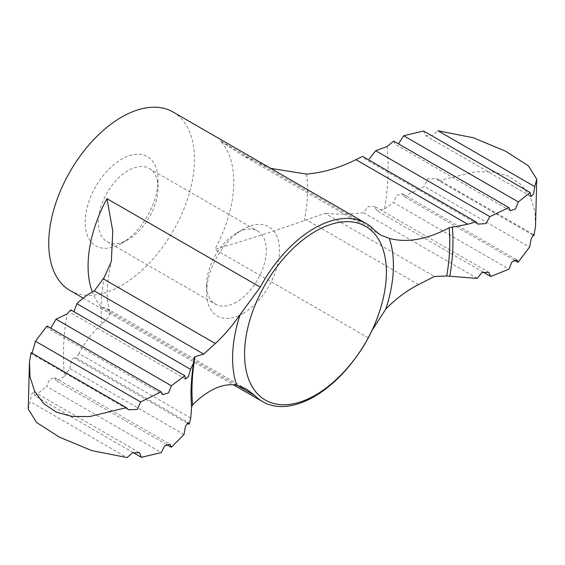 <?xml version="1.0" encoding="UTF-8"?>
<svg xmlns="http://www.w3.org/2000/svg" width="565" height="565" viewBox="0 0 565 565"><rect width="100%" height="100%" fill="white"/><g stroke="black" fill="none" stroke-linecap="round" stroke-linejoin="round"><path stroke-width="0.42" stroke-dasharray="2.83 2.12" d="M184.006 434.541L69.834 368.627L64.572 376.389A229.602 132.563 -60 0 1 67.037 313.971M185.511 379.08L71.352 313.165L70.745 309.853M190.765 418.086L78.916 353.513C86.367 340.208 94.058 330.348 101.99 323.936L108.96 316.661L109.822 311.598L107.173 308.709L101.665 307.134A103.042 59.495 -60 0 1 92.328 291.914M78.916 353.513L75.837 358.895L74.912 357.115L188.385 422.627M69.834 368.627L71.31 360.449L74.912 357.115M483.132 272.055L376.707 210.611L374.524 206.387L488.683 272.302M477.284 278.376L363.549 212.715L367.843 206.755L374.524 206.387M121.595 243.338A51.521 29.747 -60 0 1 85.167 222.306A51.521 29.747 -60 0 1 121.595 159.203A51.521 29.747 -60 0 1 158.03 180.235A51.521 29.747 -60 0 1 121.595 243.338L128.17 239.539A42.22 24.38 -60 0 1 107.06 241.629A42.22 24.38 -60 0 1 107.06 192.877A42.22 24.38 -60 0 1 149.287 168.504A42.22 24.38 -60 0 1 158.03 187.827A42.22 24.38 -60 0 1 128.17 239.539L121.595 243.338M173.116 112.032A103.042 59.495 -60 0 1 188.915 194.6A103.042 59.495 -60 0 1 121.595 285.403A103.042 59.495 -60 0 1 70.074 290.509M354.968 358.697A103.042 59.495 120 0 0 368.203 337.814L214.919 249.313C243.134 241.107 272.937 231.544 304.337 220.632L324.981 213.288L434.443 276.483M187.163 423.171L75.837 358.895M363.549 212.715C350.356 214.347 337.496 214.545 324.981 213.288M423.623 131.009L425.374 135.551L432.395 135.579L437.995 130.776M393.699 141.088L395.076 144.146L510.365 210.71M46.959 326.005L48.11 328.47L162.713 394.638M28.25 409.131L30.242 401.694L127.005 457.558M166.562 444.514L56.105 380.739L64.572 376.389M56.105 380.739L54.636 377.625L49.459 379.419L46.676 386.404L161.308 452.579M514.207 260.119L403.933 196.451L402.287 193.696L396.51 195.455L393.628 202.56L508.98 269.159M403.933 196.451L424.407 186.386L529.539 247.089M532.965 235.125L438.68 180.687L475.109 171.809L492.532 171.838L508.359 176.033L521.269 184.663L530.26 196.924L534.977 211.359L535.514 226.537M243.035 313.448A51.521 29.747 -60 0 1 206.599 292.416A51.521 29.747 -60 0 1 243.035 229.312A51.521 29.747 -60 0 1 279.463 250.344A51.521 29.747 -60 0 1 243.035 313.448M236.46 302.056A42.22 24.38 -60 0 1 215.35 304.147A42.22 24.38 -60 0 1 206.599 284.824A42.22 24.38 -60 0 1 236.46 233.112A42.22 24.38 -60 0 1 257.569 231.021A42.22 24.38 -60 0 1 264.039 264.851A42.22 24.38 -60 0 1 236.46 302.056M133.149 452.572L34.839 395.818L33.928 391.757L31.478 394.37L30.242 401.694M34.839 395.818L46.676 386.404M387.067 146.497A229.602 132.563 -60 0 1 384.595 208.909L376.707 210.611M384.595 208.909L393.628 202.56M438.68 180.687L436.533 178.561L427.754 178.886L424.407 186.386M270.67 168.356L241.198 154.556L220.202 140.826A103.042 59.495 -60 0 1 214.919 249.313M477.82 224.136L364.347 158.624L362.652 156.399M31.11 352.673L31.358 353.704L128.467 409.766M101.99 323.936A145.982 84.284 -60 0 1 104.257 277.401M236.841 385.182L101.665 307.134M373.486 229.326L220.202 140.826M418.566 284.583L306.456 219.856M382.879 299.761A100.288 57.898 -60 0 1 337.538 378.303C359.82 356.261 374.934 330.08 382.879 299.761M306.604 174.091A145.982 84.284 -60 0 1 304.337 220.632M194.155 357.461C191.471 372.921 190.49 387.59 191.224 401.489A185.242 106.947 -60 0 1 194.155 357.702M83.253 298.115L233.197 384.68M107.173 308.709L246.404 389.087M425.374 135.551L531.072 196.578M54.636 377.625L169.924 444.182M402.287 193.696L516.89 259.865M206.599 284.824L206.599 292.416M236.46 233.112L243.035 229.312M107.06 241.629L215.35 304.147M149.287 168.504L257.569 231.021M158.03 187.827L158.03 180.235M33.928 391.757L139.626 452.777M436.533 178.561L533.643 234.63M109.822 311.598L108.049 304.45C106.107 294.337 107.202 280.028 111.347 261.524M29.479 361.791L29.429 362.356M241.198 154.556L380.429 234.941"/><path stroke-width="0.85" d="M83.253 298.115L70.074 290.509A103.042 59.495 -60 0 1 70.074 171.527A103.042 59.495 -60 0 1 173.116 112.032L365.739 223.246A103.042 59.495 120 0 1 373.486 229.326L380.429 234.941L389.292 238.409C407.104 243.077 427.062 239.525 449.168 227.744L467.764 224.241L475.914 221.791L362.652 156.399L355.915 159.669C339.593 167.854 323.159 172.664 306.604 174.091L270.67 168.356M50.786 328.216L56.02 319.176L67.037 313.971L70.745 309.853L184.812 375.711L185.511 379.073L188.406 376.523L190.589 369.348L76.861 303.688L74.156 311.089M76.861 303.688C82.942 297.946 88.74 293.68 94.256 290.89L104.257 277.401L111.347 261.524L112.774 231.078L106.947 198.647A103.042 59.495 -60 0 0 92.328 291.914M389.292 238.409A113.699 65.646 -60 0 1 385.853 309.027C395.938 298.694 406.842 290.544 418.566 284.583L434.443 276.483L446.703 275.995L477.284 278.376L481.846 272.577L488.683 272.302L490.773 276.469L483.132 272.055M29.429 362.356L28.25 409.131L36.633 422.549L59.509 437.176L91.812 450.623L127.005 457.558L132.613 452.756L139.626 452.784L141.377 457.325L161.308 452.579L164.655 445.94L169.924 444.182L171.301 447.247L184.006 434.541L185.468 426.215L188.385 422.627L189.098 424.287L190.765 418.086L191.62 407.068L192.573 404.893C208.308 389.433 223.027 382.858 236.728 385.153L246.404 389.087L254.956 395.634A103.042 59.495 120 0 0 262.704 401.715A103.042 59.495 120 0 0 314.225 396.616A103.042 59.495 120 0 0 354.968 358.697M365.739 223.246A103.042 59.495 120 0 0 260.239 287.147L106.947 198.647M192.573 404.893A182.304 105.252 -60 0 1 195.038 356.642L203.711 354.086L215.329 343.527C223.874 335.73 232.151 326.069 240.167 314.536L260.239 287.147M189.098 424.287L187.163 423.171M385.853 309.027L372.554 329.557M203.711 354.086L94.256 290.89M190.589 369.348L194.056 361.685L194.155 357.702L195.038 356.642M534.758 186.641L536.75 179.204L528.423 165.828L505.618 151.222L473.258 137.733L437.995 130.776L534.758 186.641L533.515 193.965L531.072 196.578L530.161 192.517L423.623 131.009L403.693 135.748L398.438 143.821M403.693 135.748L518.324 201.931L515.548 208.909L510.365 210.71L508.895 207.595L393.699 141.088L387.067 146.497L375.697 150.735L369.291 158.885M375.697 150.735L489.869 216.649L508.895 207.595M56.02 319.176L171.372 385.768L168.497 392.866L162.713 394.631L161.067 391.884L46.959 326.005L35.461 341.246L32.035 353.21M31.11 352.673L29.479 361.791L30.016 376.919L34.663 391.263L43.576 403.523L56.415 412.203L72.214 416.462L89.743 416.539L126.32 407.64L31.11 352.673M171.301 447.247L166.562 444.514M490.773 276.469L508.98 269.159L511.841 262.054L516.89 259.865L518.041 262.329L514.207 260.119M536.75 179.204L535.521 226.544L533.89 235.654L533.643 234.63L531.248 238.642L529.539 247.089L518.041 262.329M533.89 235.654L532.965 235.125M141.377 457.325L133.149 452.572M518.324 201.931L530.161 192.517M489.869 216.649L485.935 223.549L477.82 224.136L475.914 221.791M171.372 385.768L184.812 375.711M126.32 407.64L128.467 409.773L137.253 409.441L140.593 401.941L161.067 391.884M140.593 401.941L35.461 341.246M467.764 224.241L355.915 159.669M254.956 395.634L236.841 385.182M236.728 385.153A113.699 65.646 -60 0 1 240.167 314.536M315.482 395.09A100.288 57.898 -60 0 1 244.567 354.149A100.288 57.898 -60 0 1 326.648 225.901A100.288 57.898 -60 0 1 382.879 299.761A161.435 161.435 0 0 1 337.538 378.303A100.288 57.898 -60 0 1 315.482 395.09M449.168 227.744A182.304 105.252 -60 0 1 446.703 275.995M215.329 343.527L103.218 278.806M452.325 226.84A185.242 106.947 -60 0 1 449.789 276.207M191.62 407.068A185.242 106.947 -60 0 1 191.224 401.489L191.224 401.489C190.539 390.055 191.486 376.784 194.056 361.685M233.197 384.68L262.704 401.715"/></g></svg>
